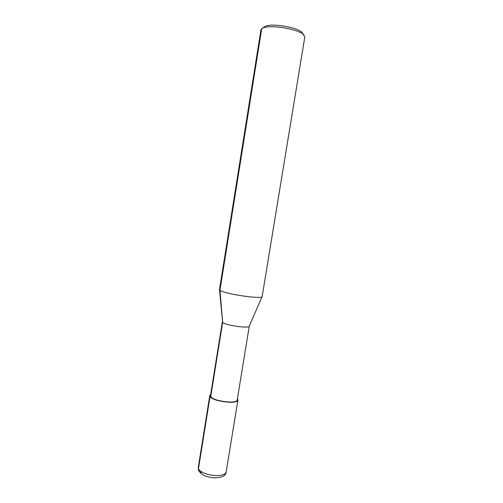 <?xml version="1.0" encoding="UTF-8"?>
<svg xmlns="http://www.w3.org/2000/svg" width="503" height="503" viewBox="0 0 503 503"><rect width="100%" height="100%" fill="white"/><g stroke="black" fill="none" stroke-linecap="round" stroke-linejoin="round"><path stroke-width="0.75" d="M237.422 398.697L237.919 400.042C238.064 404.638 212.373 401.394 210.053 396.49L209.795 395.484L210.7 394.365M262.126 296.563L249.274 326.145C249.23 328.767 225.118 325.322 222.659 322.329L219.49 289.653M249.281 326.126L237.221 399.916C237.353 404.286 212.97 401.212 210.751 396.553L210.499 395.591L222.351 321.763M302.712 33.343L304.793 37.046L262.157 296.493C262.66 299.637 223.741 293.884 219.956 290.231L219.49 289.533L260.925 29.941L261.717 28.721L219.956 290.231L222.659 322.329L210.751 396.553L210.053 396.49L198.446 468.84L198.251 467.488C198.547 473.417 203.809 476.863 214.045 477.806M302.221 32.67C298.216 27.244 270.262 22.717 264.748 26.596L264.226 26.967M303.988 35.072C299.593 29.099 268.369 24.043 262.315 28.319L261.717 28.721M201.357 472.449C199.295 472.128 198.32 470.927 198.446 468.84C200.823 472.462 206.356 474.694 215.039 475.555C221.641 475.731 225.344 474.549 226.155 472.003L237.919 400.042M209.795 395.484L198.251 467.488M214.133 477.812C221.98 477.693 225.992 475.756 226.155 472.003M264.748 26.596L262.315 28.319"/></g></svg>
